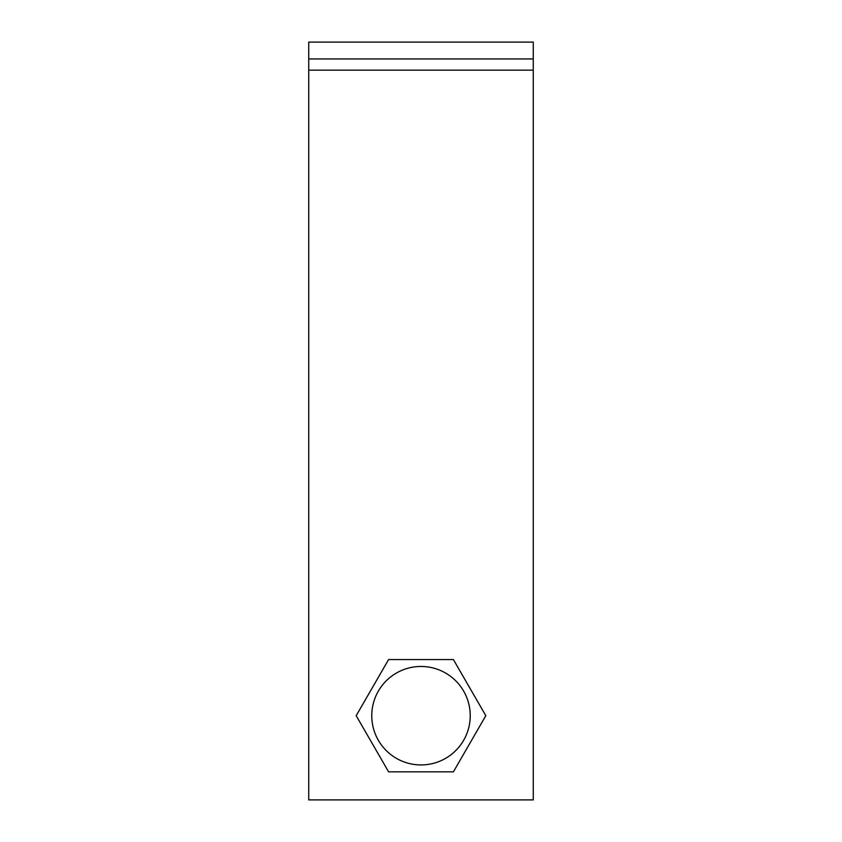 <?xml version="1.0" encoding="UTF-8"?>
<svg xmlns="http://www.w3.org/2000/svg" width="842" height="842" viewBox="0 0 842 842"><rect width="100%" height="100%" fill="white"/><g stroke="black" fill="none" stroke-linecap="round" stroke-linejoin="round"><path stroke-width="1.26" d="M396.382 673.063A49.236 49.236 0 0 0 378.363 740.318A49.236 49.236 0 0 0 445.618 758.337A49.236 49.236 0 0 0 463.637 691.082A49.236 49.236 0 0 0 396.382 673.063M356.187 715.7L388.594 659.57L453.406 659.57L485.813 715.7L453.406 771.83L388.594 771.83L356.187 715.7L388.594 659.57L453.406 659.57L485.813 715.7L453.406 771.83L388.594 771.83L356.187 715.7M533.27 58.94L533.27 42.1L308.73 42.1L308.73 799.9L533.27 799.9L533.27 58.94L308.73 58.94M533.27 70.17L308.73 70.17"/></g></svg>
